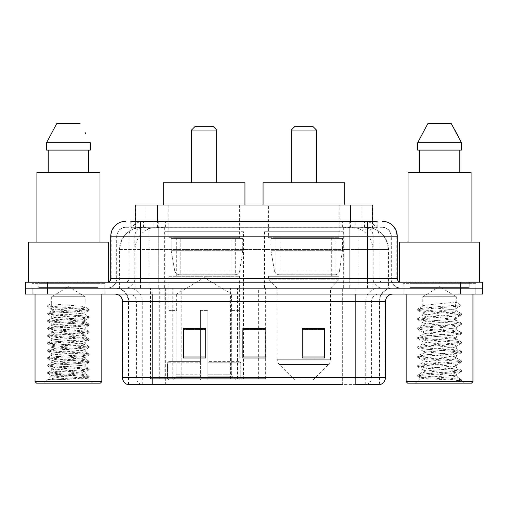 <?xml version="1.0" encoding="UTF-8"?>
<svg xmlns="http://www.w3.org/2000/svg" width="508" height="508" viewBox="0 0 508 508"><rect width="100%" height="100%" fill="white"/><g stroke="black" fill="none" stroke-linecap="round" stroke-linejoin="round"><path stroke-width="0.38" stroke-dasharray="2.54 1.91" d="M150.552 378.689L266.084 378.689L150.552 378.689L150.552 288.144L266.084 288.144L150.552 288.144M343.211 231.737L264.541 231.737L343.211 231.737L343.211 288.144L264.541 288.144L343.211 288.144M264.541 231.737L264.541 288.144M243.459 231.737L164.789 231.737L243.459 231.737L243.459 378.689L164.789 378.689L243.459 378.689M164.789 231.737L164.789 378.689M365.697 227.279L358.47 227.279L369.557 227.546C372.351 228.384 373.297 228.911 372.402 229.14L361.931 229.14L355.962 227.863L343.681 227.311L164.319 227.311L152.038 227.863L146.069 229.14L135.598 229.14L135.261 228.994L135.261 221.342L377.203 221.342L130.797 221.342L130.797 227.279L377.203 227.279L130.797 227.279M372.739 205.016L135.261 205.016M368.287 227.368A22.263 22.263 0 0 1 388.55 249.549L388.55 288.144L119.45 288.144L388.55 288.144M135.261 228.994C135.28 228.581 136.341 228.098 138.443 227.546L149.53 227.279L142.303 227.279M139.713 227.368A22.263 22.263 0 0 0 119.45 249.549L119.901 249.549L119.901 288.144M240.119 205.016L168.129 205.016L240.119 205.016L240.119 231.737L168.129 231.737L240.119 231.737M168.129 205.016L168.129 231.737M339.871 205.016L267.881 205.016L339.871 205.016L339.871 231.737L267.881 231.737L339.871 231.737M267.881 205.016L267.881 231.737M372.739 221.342L372.739 228.994L372.402 229.14L372.402 205.016M149.53 227.279L358.47 227.279M140.443 221.342L377.203 221.342L377.203 227.279M382.403 227.279L125.597 227.279L382.403 227.279A8.909 8.909 0 0 1 391.306 236.188L391.306 278.492L110.757 278.492M110.757 236.188L391.306 236.188L116.694 236.188L117.05 236.188L117.05 278.492L116.694 278.492A9.646 9.646 0 0 1 107.042 288.144L400.958 288.144L107.042 288.144M140.443 282.207L400.958 282.207L140.443 282.207M469.24 282.207L409.861 282.207L469.24 282.207L469.24 288.144L409.861 288.144L469.24 288.144L469.24 283.686L409.861 283.686L469.24 283.686M409.861 282.207L409.861 283.686M98.139 282.207L38.76 282.207L98.139 282.207L98.139 288.144L38.76 288.144L98.139 288.144L98.139 283.686L38.76 283.686L98.139 283.686M38.76 282.207L38.76 283.686M460.337 294.081L25.4 294.081L25.4 282.207L482.6 282.207L482.6 288.144L460.337 288.144L482.6 288.144L482.6 294.081L460.337 294.081L460.337 288.144L47.663 288.144L460.337 288.144L460.337 282.207M25.4 288.144L47.663 288.144L25.4 288.144M104.077 288.144L104.077 294.081L32.823 294.081L104.077 294.081L32.823 294.081L104.077 294.081L104.077 288.144L32.823 288.144L32.823 294.081L32.823 288.144L104.077 288.144M475.177 288.144L475.177 294.081L403.924 294.081L475.177 294.081L403.924 294.081L475.177 294.081L475.177 288.144L403.924 288.144L403.924 294.081L403.924 288.144L475.177 288.144M104.813 283.686L32.08 283.686L104.813 283.686L104.813 288.144L32.08 288.144L104.813 288.144M32.08 283.686L32.08 288.144M475.92 283.686L403.187 283.686L475.92 283.686L475.92 288.144L403.187 288.144L475.92 288.144M403.187 283.686L403.187 288.144M379.222 384.626L355.829 384.626L379.584 384.626L379.222 384.626L379.222 301.504L379.584 301.504A13.36 13.36 0 0 1 392.944 288.144L115.056 288.144L392.944 288.144M128.416 384.626L128.416 301.504L385.521 301.504M355.829 294.081L115.056 294.081L355.829 294.081M409.861 288.144L469.24 288.144L409.861 288.144M38.76 288.144L98.139 288.144L38.76 288.144M324.51 356.953L324.51 328.295L324.51 357.981L302.241 357.981L302.241 328.447L302.241 357.981L324.51 357.981L324.51 328.587L324.51 357.981L324.51 329.476L302.241 329.476L302.241 357.981L302.241 328.295L324.51 328.295L302.241 328.295L324.51 328.295L324.51 356.953L302.241 356.953M205.759 356.953L205.759 328.295L205.759 357.981L183.49 357.981L183.49 328.447L183.49 357.981L205.759 357.981L205.759 328.587L205.759 357.981L205.759 329.476L183.49 329.476L183.49 357.981L183.49 328.295L205.759 328.295L183.49 328.295L205.759 328.295L205.759 356.953L183.49 356.953M265.132 356.953L265.132 328.295L265.132 357.981L242.868 357.981L242.868 328.447L242.868 357.981L265.132 357.981L265.132 328.587L265.132 357.981L265.132 329.476L242.868 329.476L242.868 357.981L242.868 328.295L265.132 328.295L242.868 328.295L265.132 328.295L265.132 356.953L242.868 356.953M141.7 384.626A7.423 7.309 -90 0 1 136.436 377.501L136.436 301.504L165.678 301.504L165.678 384.626L342.322 384.626L342.322 377.501L122.93 377.501A7.423 7.309 -90 0 0 128.194 384.626L380.175 384.626M152.171 288.144L152.171 384.626L355.829 384.626L355.829 301.504L128.416 301.504C127.629 293.389 123.177 288.931 115.056 288.144M265.132 329.476L265.132 328.587L265.132 329.476L242.868 329.476L242.868 357.981L265.132 357.981L265.132 329.476M205.759 329.476L205.759 328.587L205.759 329.476L183.49 329.476L183.49 357.981L205.759 357.981L205.759 329.476M324.51 329.476L324.51 328.587L324.51 329.476L302.241 329.476L302.241 357.981L324.51 357.981L324.51 329.476M265.132 328.447L242.868 328.447M205.759 328.447L183.49 328.447M324.51 328.447L302.241 328.447M55.696 379.736L78.848 378.352L89.154 377.215L87.547 378.149L92.647 383.146L44.247 383.146L51.67 375.723C50.108 376.561 88.335 377.342 87.579 378.073C88.881 378.65 68.034 379.222 55.696 379.736L47.86 379.736C51.314 378.517 58.179 377.177 68.447 375.723L51.67 375.723C50.641 374.485 86.252 373.247 85.223 372.008C86.252 370.776 50.641 369.532 51.67 368.3C50.641 367.068 86.252 365.824 85.223 364.592C86.252 363.353 50.641 362.115 51.67 360.877C50.641 359.645 86.252 358.4 85.223 357.168C86.252 355.93 50.641 354.692 51.67 353.454C50.641 352.222 86.252 350.977 85.223 349.745C86.252 348.507 50.641 347.269 51.67 346.037C50.641 344.799 86.252 343.56 85.223 342.322C86.252 341.09 50.641 339.846 51.67 338.614C50.641 337.375 86.252 336.137 85.223 334.899C86.252 333.667 50.641 332.423 51.67 331.191C50.641 329.952 86.252 328.714 85.223 327.476C86.252 326.244 50.641 325.006 51.67 323.767C50.641 322.536 86.252 321.291 85.223 320.059C86.252 318.821 50.641 317.583 51.67 316.344C50.641 315.112 86.252 313.868 85.223 312.636L85.223 314.49C86.252 313.252 50.641 312.014 51.67 310.782C50.641 309.543 86.252 308.305 85.223 307.067C86.252 305.835 50.641 304.59 51.67 303.359L51.67 296.736L85.223 296.736L68.447 286.658L51.67 296.736L85.223 296.736L85.109 306.94L89.154 309.283L78.848 308.153L50.438 306.292L47.65 305.676L47.65 306.603L51.67 308.921L51.784 310.648L47.746 312.998L58.052 311.861L86.455 310.007L89.154 309.283M101.848 294.081L35.046 294.081L101.848 294.081M98.876 288.144L38.017 288.144L98.876 288.144A0.743 0.743 0 0 1 98.139 287.401L38.76 287.401L98.139 287.401L98.139 282.943A0.743 0.743 0 0 1 98.876 282.207L38.017 282.207L98.876 282.207M38.017 288.144A0.743 0.743 0 0 0 38.76 287.401L38.76 282.943A0.743 0.743 0 0 0 38.017 282.207M108.528 282.207L28.372 282.207L108.528 281.896M99.993 242.126L36.906 242.126L99.993 242.126M89.154 377.215L86.455 376.498L58.052 374.637L47.65 373.405L50.438 372.783L78.848 370.929L89.243 369.691L86.455 369.075L58.052 367.22L47.65 365.982L50.438 365.36L78.848 363.506L89.243 362.267L86.455 361.652L58.052 359.797L47.65 358.559L50.438 357.943L78.848 356.083L89.243 354.844L86.455 354.228L58.052 352.374L47.746 351.238L50.438 350.52L78.848 348.659L89.243 347.428L86.455 346.805L58.052 344.951L47.65 343.713L50.438 343.097L78.848 341.243L89.243 340.004L86.455 339.382L58.052 337.528L47.65 336.29L50.438 335.674L78.848 333.82L89.243 332.581L86.455 331.965L58.052 330.105L47.65 328.873L50.438 328.251L78.848 326.396L89.243 325.158L86.455 324.542L58.052 322.688L47.65 321.45L50.438 320.827L78.848 318.973L89.154 317.837L85.223 320.059L85.223 321.913C86.252 320.675 50.641 319.437 51.67 318.199C50.641 316.967 86.252 315.722 85.223 314.49L89.154 316.706L78.848 315.57L50.438 313.715L47.746 312.998M89.154 317.837L86.455 317.119L58.052 315.265L47.65 314.027L50.438 313.411L78.848 311.55L89.154 310.42L85.223 312.636C86.252 311.398 50.641 310.159 51.67 308.921L51.67 303.359L47.65 305.676M89.154 310.42L86.455 309.696L58.052 307.842L47.746 306.705L51.67 308.921M89.154 325.26L85.223 327.476L85.223 329.336C86.252 328.098 50.641 326.86 51.67 325.622C50.641 324.39 86.252 323.145 85.223 321.913L89.154 324.129L78.848 322.993L50.438 321.139L47.65 320.523L58.052 319.284L86.455 317.43L89.154 316.706M47.746 314.128L51.784 316.471L51.67 318.199L47.746 320.415M89.154 332.683L85.223 334.899L85.223 336.753C86.252 335.521 50.641 334.283 51.67 333.045C50.641 331.813 86.252 330.568 85.223 329.336L89.154 331.553L78.848 330.416L50.438 328.562L47.65 327.939L58.052 326.707L86.455 324.847L89.154 324.129M47.746 321.551L51.784 323.894L51.67 325.622L47.746 327.838M89.154 340.106L85.223 342.322L85.223 344.176C86.252 342.944 50.641 341.7 51.67 340.468C50.641 339.23 86.252 337.991 85.223 336.753L89.154 338.976L78.848 337.839L50.438 335.985L47.65 335.363L58.052 334.131L86.455 332.27L89.154 331.553M47.746 328.974L51.784 331.318L51.67 333.045L47.746 335.261M89.154 347.529L85.223 349.745L85.223 351.6C86.252 350.368 50.641 349.123 51.67 347.891C50.641 346.653 86.252 345.415 85.223 344.176L89.154 346.392L78.848 345.262L50.438 343.408L47.65 342.786L58.052 341.547L86.455 339.693L89.154 338.976M47.746 336.398L51.784 338.741L51.67 340.468L47.746 342.684M89.154 354.952L85.223 357.168L85.223 359.023C86.252 357.784 50.641 356.546 51.67 355.314C50.641 354.076 86.252 352.838 85.223 351.6L89.154 353.816L78.848 352.685L50.438 350.825L47.65 350.209L58.052 348.971L86.455 347.116L89.154 346.392M47.746 343.814L51.784 346.164L51.67 347.891L47.746 350.107M89.154 362.369L85.223 364.592L85.223 366.446C86.252 365.208 50.641 363.969 51.67 362.731C50.641 361.499 86.252 360.255 85.223 359.023L89.154 361.239L78.848 360.102L50.438 358.248L47.65 357.632L58.052 356.394L86.455 354.54L89.154 353.816M47.746 351.238L51.784 353.587L51.67 355.314L47.746 357.53M89.154 369.792L85.223 372.008L85.223 373.869C86.252 372.631 50.641 371.392 51.67 370.154C50.641 368.922 86.252 367.678 85.223 366.446L89.154 368.662L78.848 367.525L50.438 365.671L47.65 365.055L58.052 363.817L86.455 361.963L89.154 361.239M47.746 358.661L51.784 361.004L51.67 362.731L47.746 364.947M68.447 375.723C78.638 375.101 84.233 374.485 85.223 373.869L89.154 376.085L78.848 374.948L50.438 373.094L47.65 372.472L58.052 371.24L86.455 369.38L89.154 368.662M47.746 366.084L51.784 368.427L51.67 370.154L47.746 372.37M44.247 383.146L92.647 383.146M51.67 375.723L47.746 373.507M48.209 150.089L90.31 150.089L88.69 150.089L90.31 150.089L90.31 142.672L46.584 142.672L46.584 150.089L48.209 150.089L48.209 172.358L88.69 172.358L48.209 172.358M56.858 123.374L80.035 123.374M85.033 132.385L85.623 133.502M36.906 172.358L99.993 172.358M28.372 242.126L108.528 242.126M35.046 381.66L101.848 381.66M36.532 383.146L100.362 383.146M47.86 379.736L86.455 376.803L89.154 376.085M191.503 182.747L216.738 182.747L191.503 182.747M176.663 310.407L176.663 294.081L231.584 294.081L204.121 277.578L176.663 294.081L231.584 294.081L231.584 310.407M231.331 374.186L231.331 310.407L231.331 374.186L232.429 376.809L235.82 380.175L207.835 380.175L239.255 380.175L207.835 380.175L207.835 378.689L240.748 378.689L207.835 378.689L207.835 362.807L240.748 362.807L207.835 362.807L207.835 361.62L239.554 361.62L207.835 361.62L207.835 380.175L239.255 380.175L240.748 378.689L240.748 362.807L239.185 361.62L239.376 310.407L239.185 361.62L240.748 362.807L240.748 378.689L239.255 380.175L235.82 380.175L232.429 376.809L231.331 374.186L207.835 374.186L207.835 380.175L207.835 310.407L207.835 374.186L231.331 374.186M200.412 310.407L207.835 310.407L200.412 310.407L200.412 361.62L169.062 361.62L200.412 361.62L200.412 310.407L200.412 374.186L200.412 310.407L207.835 310.407L207.835 361.62L207.835 310.407L200.412 310.407M176.911 310.407L176.911 374.186L175.819 376.809L172.428 380.175L200.412 380.175L200.412 374.186L200.412 380.175L168.993 380.175L200.412 380.175L200.412 378.689L200.412 380.175L168.993 380.175L167.5 378.689L200.412 378.689L167.5 378.689L167.5 362.807L200.412 362.807L200.412 378.689L200.412 362.807L167.5 362.807L168.694 361.62L200.412 361.62L200.412 362.807L200.412 361.62L168.694 361.62L169.062 361.62L169.062 310.407L169.062 361.62L167.5 362.807L167.5 378.689L168.993 380.175L172.428 380.175L175.819 376.809L176.911 374.186L176.911 310.407L168.872 310.407L176.911 310.407M168.872 276.263L239.376 276.263L168.872 276.263L168.872 310.407M239.376 276.263L239.376 310.407M176.289 237.674L231.959 237.674L176.289 237.674L176.289 276.263L231.959 276.263L176.289 276.263M231.959 237.674L231.959 276.263M168.872 205.016L239.376 205.016L168.872 205.016L168.872 237.674L239.376 237.674L168.872 237.674M239.376 205.016L239.376 237.674M244.945 205.016L163.303 205.016L244.945 205.016M163.303 182.747L244.945 182.747M239.185 310.407L231.331 310.407L239.185 310.407M191.503 130.054L216.738 130.054M195.218 126.34L213.03 126.34M235.306 274.784L235.299 274.784A4.451 4.451 90 0 0 239.713 270.967L174.714 270.967C175.597 273.52 177.438 274.79 180.238 274.784L180.245 238.411L180.245 274.784C177.451 274.796 175.609 273.526 174.714 270.967L171.139 250.292L171.139 238.411L242.716 238.411L242.716 250.292L171.139 250.292L174.714 270.967L239.713 270.967C239.109 274.599 235.052 275.025 235.306 274.784L180.238 274.784L235.306 274.784L235.299 238.411L180.245 238.411L235.299 238.411M242.716 238.411L171.139 238.411L180.245 238.411L171.139 238.411L171.139 250.292L242.716 250.292L239.713 270.967M291.262 182.747L316.497 182.747L291.262 182.747M312.782 380.175L294.97 380.175L279.33 364.534L328.422 364.534L279.33 364.534A7.423 7.423 0 0 1 277.158 359.289L330.594 359.289A7.423 7.423 0 0 1 328.422 364.534L312.782 380.175L294.97 380.175M330.594 288.144L277.158 288.144L277.158 359.289L330.594 359.289L330.594 288.144L339.128 279.235L268.624 279.235L339.128 279.235L339.128 276.263L268.624 276.263L268.624 279.235L277.158 288.144L330.594 288.144M276.041 237.674L331.711 237.674L276.041 237.674L276.041 276.263L331.711 276.263L276.041 276.263M331.711 237.674L331.711 276.263M268.624 205.016L339.128 205.016L268.624 205.016L268.624 237.674L339.128 237.674L268.624 237.674M339.128 205.016L339.128 237.674M344.697 205.016L263.055 205.016L344.697 205.016M263.055 182.747L344.697 182.747M268.624 276.263L339.128 276.263M291.262 130.054L316.497 130.054M294.97 126.34L312.782 126.34M335.058 274.784L335.051 274.784A4.451 4.451 90 0 0 339.465 270.967L274.466 270.967C275.349 273.52 277.197 274.79 279.997 274.784L279.997 238.411L279.997 274.784C277.203 274.796 275.361 273.526 274.466 270.967L270.891 250.292L270.891 238.411L342.468 238.411L342.468 250.292L270.891 250.292L274.466 270.967L339.465 270.967C338.861 274.599 334.804 275.025 335.058 274.784L279.997 274.784L335.058 274.784L335.051 238.411L279.997 238.411L335.051 238.411M342.468 238.411L270.891 238.411L279.997 238.411L270.891 238.411L270.891 250.292L342.468 250.292L339.465 270.967M450.545 375.723C440.245 376.472 420.421 377.215 420.611 377.889C418.725 378.943 460.718 379.901 461.397 380.822L450.494 379.33L428.612 377.762L417.811 376.352L420.605 375.406L450.494 373.05L461.289 371.634L456.33 374.421L456.33 375.723L450.545 375.723C454.336 375.26 456.267 374.828 456.33 374.421C457.359 372.853 421.748 371.278 422.777 369.71C421.748 368.141 457.359 366.566 456.33 364.998C457.359 363.43 421.748 361.855 422.777 360.286C421.748 358.718 457.359 357.137 456.33 355.568C457.359 354 421.748 352.425 422.777 350.857C421.748 349.288 457.359 347.713 456.33 346.145C457.359 344.576 421.748 343.002 422.777 341.433C421.748 339.865 457.359 338.29 456.33 336.721C457.359 335.153 421.748 333.572 422.777 332.003C421.748 330.435 457.359 328.86 456.33 327.292C457.359 325.723 421.748 324.148 422.777 322.58C421.748 321.012 457.359 319.437 456.33 317.868L456.33 320.224C457.359 318.656 421.748 317.081 422.777 315.512C421.748 313.944 457.359 312.363 456.33 310.794C457.359 309.226 421.748 307.651 422.777 306.083L422.777 296.736L456.33 296.736L439.553 286.658L422.777 296.736L456.33 296.736L456.14 310.585L461.289 313.582L450.494 312.172L420.605 309.816L417.671 309.029L428.612 307.461L460.311 304.787L460.311 305.968L455.473 308.908L455.473 301.841L460.311 304.787M472.954 294.081L406.152 294.081L472.954 294.081M469.983 288.144L409.124 288.144L469.983 288.144A0.743 0.743 0 0 1 469.24 287.401L409.861 287.401L469.24 287.401L469.24 282.943A0.743 0.743 0 0 1 469.983 282.207L409.124 282.207L469.983 282.207M409.124 288.144A0.743 0.743 0 0 0 409.861 287.401L409.861 282.943A0.743 0.743 0 0 0 409.124 282.207M399.472 281.896L479.628 282.207L399.472 282.207M471.094 242.126L408.007 242.126L471.094 242.126M461.289 371.634L458.502 370.694L428.612 368.338L417.671 366.763L420.605 365.976L450.494 363.62L461.435 362.052L458.502 361.264L428.612 358.908L417.811 357.499L420.605 356.553L450.494 354.197L461.435 352.628L458.502 351.841L428.612 349.485L417.671 347.91L420.605 347.129L450.494 344.773L461.435 343.198L458.502 342.411L428.612 340.055L417.671 338.487L420.605 337.699L450.494 335.344L461.435 333.775L458.502 332.988L428.612 330.632L417.671 329.063L420.605 328.276L450.494 325.92L461.289 324.504L456.33 327.292L456.33 329.648C457.359 328.079 421.748 326.504 422.777 324.936C421.748 323.367 457.359 321.793 456.33 320.224L461.289 323.012L450.494 321.596L420.605 319.24L417.671 318.459L428.612 316.884L458.502 314.528L461.289 313.582M461.289 324.504L458.502 323.564L428.612 321.208L417.671 319.634L420.605 318.846L450.494 316.49L461.289 315.081L456.33 317.868C457.359 316.3 421.748 314.725 422.777 313.157L422.777 315.512L417.811 318.294M461.289 315.081L458.502 314.135L428.612 311.779L417.811 310.369L422.777 313.157C421.735 311.734 450.621 310.356 455.473 308.908M461.289 333.934L456.33 336.721L456.33 339.077C457.359 337.509 421.748 335.934 422.777 334.366C421.748 332.797 457.359 331.216 456.33 329.648L461.289 332.435L450.494 331.025L420.605 328.67L417.671 327.882L428.612 326.314L458.502 323.952L461.289 323.012M417.811 319.792L422.961 322.79L422.777 324.936L417.811 327.724M461.289 343.357L456.33 346.145L456.33 348.501C457.359 346.932 421.748 345.357 422.777 343.789C421.748 342.221 457.359 340.646 456.33 339.077L461.289 341.865L450.494 340.449L420.605 338.093L417.671 337.306L428.612 335.737L458.502 333.381L461.289 332.435M417.811 329.222L422.961 332.219L422.777 334.366L417.811 337.147M461.289 352.787L456.33 355.568L456.33 357.93C457.359 356.362 421.748 354.781 422.777 353.212C421.748 351.644 457.359 350.069 456.33 348.501L461.289 351.288L450.494 349.879L420.605 347.523L417.671 346.735L428.612 345.161L458.502 342.805L461.289 341.865M417.811 338.645L422.961 341.643L422.777 343.789L417.811 346.577M461.289 362.21L456.33 364.998L456.33 367.354C457.359 365.785 421.748 364.211 422.777 362.642C421.748 361.074 457.359 359.499 456.33 357.93L461.289 360.712L450.494 359.302L420.605 356.946L417.671 356.159L428.612 354.59L458.502 352.235L461.289 351.288M417.811 348.069L422.961 351.072L422.777 353.212L417.811 356M461.397 380.822L455.936 380.822C458.68 379.959 459.638 379.095 458.832 378.225L452.126 375.704C443.059 374.498 421.913 373.272 422.777 372.066C421.748 370.497 457.359 368.922 456.33 367.354L461.289 370.142L450.494 368.725L420.605 366.37L417.671 365.589L428.612 364.014L458.502 361.658L461.289 360.712M417.811 357.499L422.961 360.496L422.777 362.642L417.811 365.43M452.469 375.73L456.33 375.723L458.832 378.225M417.811 366.922L422.961 369.919L422.777 372.066L417.811 374.853L428.612 373.444L458.502 371.088L461.289 370.142M455.936 380.822L461.435 379.724L461.435 380.822L463.753 383.146L415.353 383.146L463.753 383.146M417.811 376.352L420.656 378.003L415.353 383.146M419.31 150.089L459.791 150.089L459.791 172.358L419.31 172.358L459.791 172.358L419.31 172.358L419.31 150.089L417.69 150.089L461.416 150.089L417.69 150.089L417.69 142.672L461.416 142.672M427.965 123.374L451.142 123.374M456.14 132.385L456.724 133.502M455.473 301.841C450.539 303.295 421.754 304.66 422.777 306.083L417.811 308.87M419.31 172.358L459.791 172.358M408.007 172.358L471.094 172.358M399.472 242.126L479.628 242.126M406.152 381.66L472.954 381.66M407.638 383.146L471.468 383.146M459.791 150.089L461.416 150.089M461.435 379.724L450.494 378.155L420.605 375.799L417.811 374.853M417.811 310.369L420.605 309.423L460.311 305.968M150.889 378.689L150.889 288.144M135.598 229.14L135.598 205.016M138.443 227.546A22.263 21.927 -90 0 0 119.901 249.549L388.55 249.549L358.858 249.549L358.858 288.144M388.099 288.144L388.099 249.549A22.263 21.927 90 0 0 369.557 227.546M149.142 227.279L149.142 249.549L119.45 249.549L119.45 288.144M343.681 227.311L343.681 288.144M355.962 227.863A22.263 21.927 90 0 1 372.916 249.549L372.916 288.144M164.319 227.311L164.319 288.144M152.038 227.863A22.263 21.927 -90 0 0 135.084 249.549L135.084 288.144M358.858 227.279L358.858 249.549L149.142 249.549L149.142 288.144M157.524 227.33L157.524 221.342M146.069 229.14L146.069 205.016M167.996 227.33L167.996 205.016M340.004 227.33L340.004 205.016M361.931 229.14L361.931 205.016M350.476 227.33L350.476 221.342M181.191 378.689L181.191 288.144M159.264 378.689L159.264 288.144M230.569 378.689L230.569 288.144M237.547 378.689L237.547 288.144M265.64 378.689L265.64 288.144M258.667 378.689L258.667 328.447M258.667 328.295L258.667 288.144M172.815 378.689L172.815 288.144M153.06 227.279L153.06 221.342M125.597 227.279C123.076 227.324 120.923 228.238 119.151 230.041L116.834 234.588L116.694 236.188L116.694 278.492L367.557 278.492L367.557 227.279M158.242 221.342L158.242 278.492L117.05 278.492A9.646 9.5 90 0 1 107.55 288.144M367.557 288.144L367.557 278.492L391.306 278.492C391.878 284.353 395.097 287.572 400.958 288.144M349.758 221.342L349.758 236.188L397.243 236.188M397.243 278.492L396.792 278.492L396.792 236.188A14.846 14.618 90 0 0 382.175 221.342M47.663 282.207L47.663 294.081M143.624 221.342A14.846 14.618 -90 0 0 129 236.188L129 278.492A3.708 3.658 90 0 1 125.349 282.207M125.825 221.342A14.846 14.618 -90 0 0 111.208 236.188L111.208 278.492A3.708 3.658 90 0 1 107.55 282.207M364.376 221.342A14.846 14.618 90 0 1 379 236.188L379 278.492L349.758 278.492L349.758 282.207M400.45 282.207A3.708 3.658 -90 0 1 396.792 278.492L379 278.492A3.708 3.658 -90 0 0 382.651 282.207M125.825 227.279A8.909 8.769 -90 0 0 117.05 236.188L349.758 236.188L349.758 278.492L158.242 278.492L158.242 282.207M158.242 227.279L158.242 288.144M143.624 227.279A8.909 8.769 -90 0 0 134.849 236.188L134.849 278.492A9.646 9.5 90 0 1 125.349 288.144M140.443 227.279L140.443 288.144M382.175 227.279A8.909 8.769 90 0 1 390.95 236.188L390.95 278.492A9.646 9.5 -90 0 0 400.45 288.144M364.376 227.279A8.909 8.769 90 0 1 373.151 236.188L373.151 278.492A9.646 9.5 -90 0 0 382.651 288.144M349.758 227.279L349.758 288.144M131.134 227.279L131.134 221.342M143.44 227.279L143.44 221.342M165.367 227.279L165.367 221.342M342.633 227.279L342.633 221.342M364.56 227.279L364.56 221.342M376.866 227.279L376.866 221.342M354.94 227.279L354.94 221.342M366.3 384.626A7.423 7.309 90 0 0 371.564 377.501L342.322 377.501L342.322 301.504L379.222 301.504A13.36 13.157 -90 0 1 392.379 288.144M122.479 301.504L122.93 301.504L122.93 377.501L122.479 377.501M379.806 384.626A7.423 7.309 90 0 0 385.07 377.501L371.564 377.501L371.564 301.504A7.423 7.309 -90 0 1 378.873 294.081M385.521 377.501L385.07 377.501L385.07 301.504A7.423 7.309 -90 0 1 392.379 294.081M115.621 294.081A7.423 7.309 90 0 1 122.93 301.504L136.436 301.504A7.423 7.309 90 0 0 129.127 294.081M165.678 384.626L165.678 294.081M342.322 384.626L342.322 294.081M365.716 384.626L365.716 301.504A13.36 13.157 -90 0 1 378.873 288.144M379.584 384.626L379.584 301.504L355.829 301.504L355.829 288.144M128.778 384.626L128.778 301.504A13.36 13.157 90 0 0 115.621 288.144M142.284 384.626L142.284 301.504A13.36 13.157 90 0 0 129.127 288.144M165.678 288.144L165.678 301.504L342.322 301.504L342.322 288.144M98.139 282.943L38.76 282.943L98.139 282.943M176.911 374.186L200.412 374.186L176.911 374.186M232.429 376.809L207.835 376.809L232.429 376.809M175.819 376.809L200.412 376.809L175.819 376.809M469.24 282.943L409.861 282.943L469.24 282.943M266.084 378.689L266.084 288.144M89.243 376.187L89.243 377.114M47.65 372.472L47.65 373.405M89.243 368.764L89.243 369.691M47.65 365.055L47.65 365.982M89.243 361.34L89.243 362.267M47.65 357.632L47.65 358.559M89.243 353.917L89.243 354.844M47.65 350.209L47.65 351.136M89.243 346.5L89.243 347.428M47.65 342.786L47.65 343.713M89.243 339.077L89.243 340.004M47.65 335.363L47.65 336.29M89.243 331.654L89.243 332.581M47.65 327.939L47.65 328.873M89.243 324.231L89.243 325.158M47.65 320.523L47.65 321.45M89.243 316.808L89.243 317.735M47.65 313.099L47.65 314.027M89.243 309.385L89.243 310.318M417.671 375.012L417.671 376.193M461.435 370.3L461.435 371.475M417.671 365.589L417.671 366.763M461.435 360.87L461.435 362.052M417.671 356.159L417.671 357.34M461.435 351.447L461.435 352.628M417.671 346.735L417.671 347.91M461.435 342.024L461.435 343.198M417.671 337.306L417.671 338.487M461.435 332.594L461.435 333.775M417.671 327.882L417.671 329.063M461.435 323.171L461.435 324.345M417.671 318.459L417.671 319.634M461.435 313.741L461.435 314.922M417.671 309.029L417.671 310.21M458.222 377.781L461.289 379.565"/><path stroke-width="0.76" d="M130.797 221.342L140.443 221.342L130.797 221.342L135.261 221.342L135.261 205.016L372.739 205.016L372.739 221.342M125.597 221.342A14.846 14.846 0 0 0 110.757 236.188L110.757 278.492A3.708 3.708 0 0 1 107.042 282.207M382.403 221.342A14.846 14.846 0 0 1 397.243 236.188L140.443 236.188L140.443 221.342L377.203 221.342M397.243 236.188L397.243 278.492C397.466 280.746 398.704 281.984 400.958 282.207M47.663 282.207L25.4 282.207L25.4 288.144L47.663 288.144L25.4 288.144L25.4 294.081L47.663 294.081L47.663 288.144L460.337 288.144L47.663 288.144L47.663 282.207L460.337 282.207L460.337 288.144L482.6 288.144L460.337 288.144L460.337 294.081L47.663 294.081M460.337 294.081L482.6 294.081L482.6 282.207L460.337 282.207M165.678 384.626L128.194 384.626M385.521 377.501C385.312 381.057 383.534 383.432 380.175 384.626L355.829 384.626L355.829 377.501L385.521 377.501L385.521 301.504A7.423 7.423 0 0 1 392.944 294.081M127.826 384.626A7.423 7.423 0 0 1 122.479 377.501L122.479 301.504C122.041 296.996 119.564 294.519 115.056 294.081M324.51 357.981L324.51 328.295L302.241 328.295L302.241 357.981L324.51 357.981M205.759 357.981L205.759 328.295L183.49 328.295L183.49 357.981L205.759 357.981M265.132 357.981L265.132 328.295L242.868 328.295L242.868 357.981L265.132 357.981M342.322 384.626L152.171 384.626L152.171 377.501L355.829 377.501L355.829 301.504L122.479 301.504M265.132 328.447L242.868 328.447M205.759 328.447L183.49 328.447M324.51 328.447L302.241 328.447M100.362 383.146L36.532 383.146L35.046 381.66L101.848 381.66L100.362 383.146M35.046 294.081L35.046 381.66M101.848 294.081L101.848 381.66M108.528 281.896L108.528 242.126L28.372 242.126L28.372 282.207M99.993 242.126L99.993 172.358L36.906 172.358L36.906 242.126M88.69 150.089L88.69 172.358L88.69 150.089M46.584 142.672L56.858 123.374L46.584 142.672L46.584 150.089L90.31 150.089L90.31 142.672L46.584 142.672M85.623 133.502L85.033 132.385M48.209 150.089L48.209 172.358M80.035 123.374L56.858 123.374M191.503 130.054L216.738 130.054L213.03 126.34L195.218 126.34L191.503 130.054L191.503 182.747M216.738 130.054L216.738 182.747M244.945 205.016L244.945 182.747L163.303 182.747L163.303 205.016M291.262 130.054L316.497 130.054L312.782 126.34L294.97 126.34L291.262 130.054L291.262 182.747M316.497 130.054L316.497 182.747M344.697 205.016L344.697 182.747L263.055 182.747L263.055 205.016M471.468 383.146L407.638 383.146L406.152 381.66L472.954 381.66L471.468 383.146M406.152 294.081L406.152 381.66M472.954 294.081L472.954 381.66M479.628 282.207L479.628 242.126L399.472 242.126L399.472 281.896M471.094 242.126L471.094 172.358L408.007 172.358L408.007 242.126M456.724 133.502L461.416 142.672L417.69 142.672L427.965 123.374L417.69 142.672L417.69 150.089L461.416 150.089L461.416 142.672L461.416 150.089M461.416 142.672L451.142 123.374L456.14 132.385M419.31 150.089L419.31 172.358M459.791 172.358L459.791 150.089M451.142 123.374L427.965 123.374M157.524 221.342L157.524 205.016M350.476 221.342L350.476 205.016M140.443 282.207L140.443 236.188L110.757 236.188M110.757 278.492L397.243 278.492M367.557 221.342L367.557 282.207M355.829 294.081L355.829 301.504L385.521 301.504M122.479 377.501L152.171 377.501L152.171 294.081M265.132 356.953L242.868 356.953M205.759 356.953L183.49 356.953M324.51 356.953L302.241 356.953"/></g></svg>
